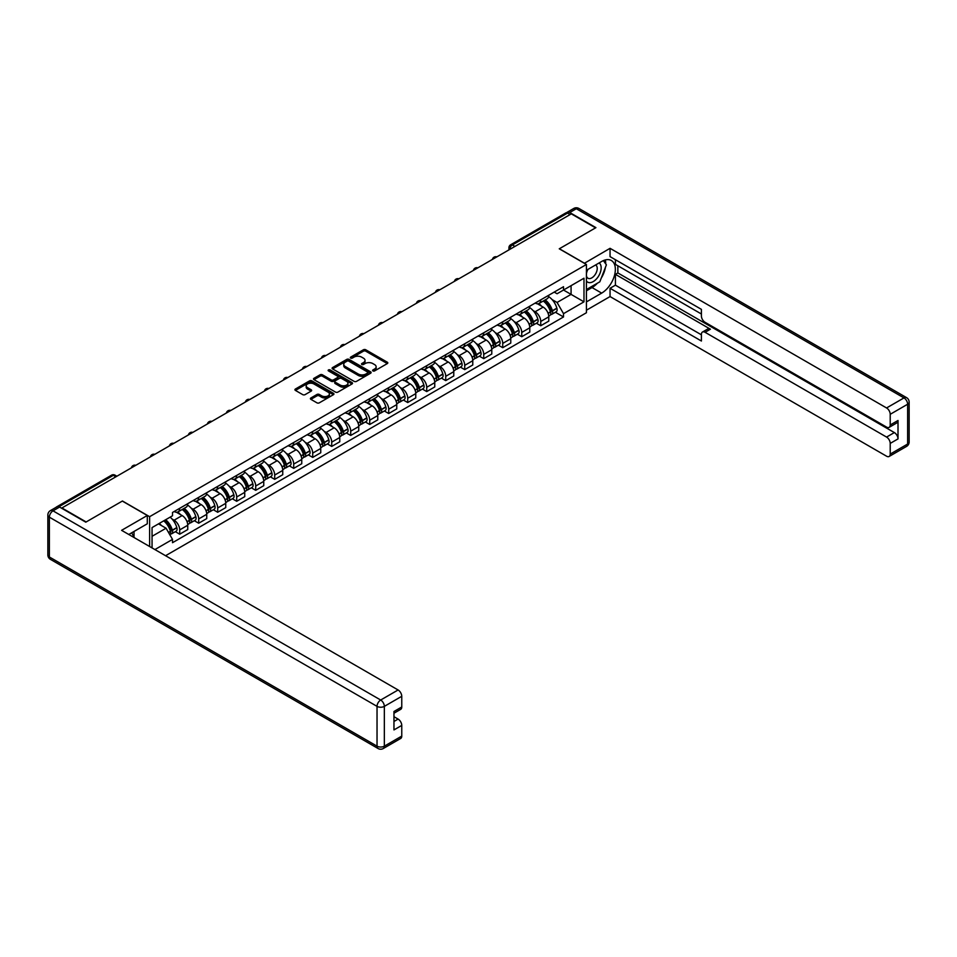 <?xml version="1.0" encoding="UTF-8"?>
<svg xmlns="http://www.w3.org/2000/svg" width="957" height="957" viewBox="0 0 957 957"><rect width="100%" height="100%" fill="white"/><g stroke="black" fill="none" stroke-linecap="round" stroke-linejoin="round"><path stroke-width="1.44" d="M372.931 370.921A1.184 0.682 0 0 0 374.594 370.921L387.298 363.588A1.687 0.981 0 0 0 387.8 362.894A1.687 0.981 0 0 0 387.298 362.201L365.777 349.784A1.687 0.981 0 0 0 363.385 349.784L350.681 357.117A1.184 0.682 0 0 0 352.355 358.085L354.006 357.128A5.407 3.122 0 0 1 361.65 357.128L363.445 358.169A5.407 3.122 0 0 1 365.036 360.382A5.407 3.122 0 0 1 363.445 362.583L361.806 363.54A1.184 0.682 0 0 0 363.481 364.497L365.119 363.552A5.407 3.122 0 0 1 372.775 363.552L374.57 364.593A5.407 3.122 0 0 1 376.149 366.794A5.407 3.122 0 0 1 374.57 369.007L372.931 369.952A1.184 0.682 0 0 0 372.931 370.921L372.931 369.952M310.905 397.968A1.687 0.981 0 0 0 310.403 398.65A1.687 0.981 0 0 0 310.905 399.344L316.934 402.825A1.687 0.981 0 0 0 319.327 402.825L333.443 394.679A1.687 0.981 0 0 0 333.933 393.997A1.687 0.981 0 0 0 333.443 393.303L311.922 380.874A1.687 0.981 0 0 0 309.53 380.874L295.414 389.02A1.687 0.981 0 0 0 294.923 389.714A1.687 0.981 0 0 0 295.414 390.408L302.711 394.619A1.687 0.981 0 0 0 305.104 394.619L311.145 391.126A1.687 0.981 0 0 0 311.635 390.444A1.687 0.981 0 0 0 311.145 389.75L307.52 387.657A4.522 2.608 0 0 1 306.204 385.815A4.522 2.608 0 0 1 308.991 383.398A4.522 2.608 0 0 1 313.92 383.972L328.084 392.143A4.522 2.608 0 0 1 329.411 393.997A4.522 2.608 0 0 1 326.624 396.401A4.522 2.608 0 0 1 321.696 395.839L319.327 394.475A1.687 0.981 0 0 0 316.934 394.475L310.905 397.968L310.905 399.344L316.934 395.887L316.934 394.475M149.615 516.684L122.448 501.001L86.154 521.96L61.906 507.964L571.317 213.866L595.565 227.862L559.259 248.808L586.426 264.491L149.615 516.684L149.615 546.507M354.126 381.365A1.687 0.981 0 0 0 356.518 381.365L370.622 373.218A1.687 0.981 0 0 0 371.125 372.524A1.687 0.981 0 0 0 370.622 371.83L349.102 359.413A1.687 0.981 0 0 0 346.709 359.413L332.605 367.56A1.687 0.981 0 0 0 332.103 368.242A1.687 0.981 0 0 0 332.605 368.935L354.126 381.365M328.945 371.172A1.184 0.682 0 0 1 330.153 371.34L330.153 369.94L352.032 382.573A1.687 0.981 0 0 1 352.523 383.255A1.687 0.981 0 0 1 352.032 383.948L337.917 392.095A1.687 0.981 0 0 1 335.536 392.095L314.004 379.666L320.045 376.209L320.045 374.809L314.004 378.29A1.687 0.981 0 0 0 313.513 378.984A1.687 0.981 0 0 0 314.004 379.666L314.004 378.29M320.045 376.209A1.687 0.981 0 0 1 322.437 376.209L322.437 374.809A1.687 0.981 0 0 0 320.045 374.809M322.437 374.809L331.17 379.845A1.687 0.981 0 0 0 333.562 379.845L337.57 377.525A1.687 0.981 0 0 0 338.06 376.843A1.687 0.981 0 0 0 337.57 376.149L328.478 370.909A1.184 0.682 0 0 1 330.153 369.94M165.573 555.718L586.426 312.736L586.426 264.491M56.882 506.875A3.445 1.986 -120 0 0 56.415 507.019A3.445 1.986 -120 0 0 56.044 507.354M514.926 246.428L512.366 244.944A3.445 1.986 60 0 0 510.643 244.777L565.826 212.921A3.445 1.986 60 0 1 567.549 213.088L512.366 244.944A3.445 1.986 120 0 0 509.925 249.167L509.925 249.31M570.097 214.559L567.549 213.088M540.741 299.876A7.919 4.57 60 0 1 539.102 303.429L547.141 298.787A7.919 4.57 -120 0 0 548.78 295.235M533.109 310.582L535.142 311.755A7.919 4.57 60 0 1 540.741 321.456L548.78 316.815A7.919 4.57 -120 0 0 543.181 307.113L537.427 303.788M548.78 316.815L548.78 321.109L540.741 325.751L536.387 323.239M539.102 303.429A7.919 4.57 60 0 1 535.202 303.07M540.741 321.456L540.741 325.751M521.744 310.846A7.919 4.57 60 0 1 520.106 314.398L528.144 309.757A7.919 4.57 -120 0 0 529.783 306.204M517.378 334.208L521.744 336.72L529.783 332.079L529.783 327.796A7.919 4.57 -120 0 0 524.173 318.083L518.419 314.769M520.106 314.398A7.919 4.57 60 0 1 516.206 314.04M514.112 321.552L516.134 322.724A7.919 4.57 60 0 1 521.744 332.438L521.744 336.72M502.736 321.815A7.919 4.57 60 0 1 501.097 325.368L509.136 320.727A7.919 4.57 -120 0 0 510.775 317.174M498.382 345.178L502.736 347.69L510.775 343.049L510.775 338.766A7.919 4.57 -120 0 0 505.176 329.052L499.422 325.739M501.097 325.368A7.919 4.57 60 0 1 497.197 325.009M495.104 332.534L497.138 333.694A7.919 4.57 60 0 1 502.736 343.407L502.736 347.69M483.74 332.785A7.919 4.57 60 0 1 482.101 336.338L490.14 331.696A7.919 4.57 -120 0 0 491.778 328.143M479.373 356.148L483.74 358.66L491.778 354.018L491.778 349.736A7.919 4.57 -120 0 0 486.18 340.022L480.414 336.708M482.101 336.338A7.919 4.57 60 0 1 478.201 335.979M476.108 343.503L478.129 344.664A7.919 4.57 60 0 1 483.74 354.377L483.74 358.66M464.731 343.754A7.919 4.57 60 0 1 463.092 347.307L471.131 342.666A7.919 4.57 -120 0 0 472.77 339.113M460.377 367.117L464.731 369.629L472.77 364.988L472.77 360.705A7.919 4.57 -120 0 0 467.172 351.004L461.418 347.678M463.092 347.307A7.919 4.57 60 0 1 459.193 346.948M457.111 354.473L459.133 355.645A7.919 4.57 60 0 1 464.731 365.347L464.731 369.629M445.735 354.724A7.919 4.57 60 0 1 444.096 358.277L452.135 353.635A7.919 4.57 -120 0 0 453.774 350.083M441.368 378.087L445.735 380.611L453.774 375.969L453.774 371.675A7.919 4.57 -120 0 0 448.175 361.973L442.409 358.648M444.096 358.277A7.919 4.57 60 0 1 440.196 357.93M438.103 365.442L440.124 366.615A7.919 4.57 60 0 1 445.735 376.316L445.735 380.611M426.726 365.694A7.919 4.57 60 0 1 425.087 369.258L433.126 364.617A7.919 4.57 -120 0 0 434.765 361.052M422.372 389.056L426.726 391.58L434.765 386.939L434.765 382.644A7.919 4.57 -120 0 0 429.167 372.943L423.413 369.617M425.087 369.258A7.919 4.57 60 0 1 421.188 368.9M419.106 376.412L421.128 377.584A7.919 4.57 60 0 1 426.726 387.286L426.726 391.58M407.73 376.663A7.919 4.57 60 0 1 406.091 380.228L414.13 375.587A7.919 4.57 -120 0 0 415.769 372.022M403.364 400.026L407.73 402.55L415.769 397.909L415.769 393.614A7.919 4.57 -120 0 0 410.17 383.913L404.416 380.587M406.091 380.228A7.919 4.57 60 0 1 402.191 379.869M400.098 387.382L402.119 388.554A7.919 4.57 60 0 1 407.73 398.256L407.73 402.55M388.721 387.633A7.919 4.57 60 0 1 387.083 391.198L395.121 386.556A7.919 4.57 -120 0 0 396.76 382.991M384.367 411.008L388.721 413.52L396.76 408.878L396.76 404.584A7.919 4.57 -120 0 0 391.162 394.882L385.408 391.557M387.083 391.198A7.919 4.57 60 0 1 383.183 390.839M381.101 398.351L383.123 399.524A7.919 4.57 60 0 1 388.721 409.225L388.721 413.52M369.725 398.614A7.919 4.57 60 0 1 368.086 402.167L376.125 397.526A7.919 4.57 -120 0 0 377.764 393.973M365.359 421.977L369.725 424.489L377.764 419.848L377.764 415.553A7.919 4.57 -120 0 0 372.165 405.852L366.411 402.526M368.086 402.167A7.919 4.57 60 0 1 364.186 401.808M362.093 409.321L364.115 410.493A7.919 4.57 60 0 1 369.725 420.195L369.725 424.489M350.717 409.584A7.919 4.57 60 0 1 349.078 413.137L357.117 408.495A7.919 4.57 -120 0 0 358.755 404.943M346.362 432.947L350.717 435.459L358.755 430.817L358.755 426.535A7.919 4.57 -120 0 0 353.157 416.821L347.403 413.496M349.078 413.137A7.919 4.57 60 0 1 345.178 412.778M343.096 420.29L345.118 421.463A7.919 4.57 60 0 1 350.717 431.176L350.717 435.459M331.72 420.554A7.919 4.57 60 0 1 330.081 424.107L338.12 419.465A7.919 4.57 -120 0 0 339.759 415.912M327.354 443.916L331.72 446.429L339.759 441.787L339.759 437.505A7.919 4.57 -120 0 0 334.16 427.791L328.407 424.477M330.081 424.107A7.919 4.57 60 0 1 326.181 423.748M324.088 431.26L326.122 432.432A7.919 4.57 60 0 1 331.72 442.146L331.72 446.429M312.712 431.523A7.919 4.57 60 0 1 311.073 435.076L319.112 430.435A7.919 4.57 -120 0 0 320.751 426.882M308.357 454.886L312.712 457.398L320.751 452.757L320.751 448.474A7.919 4.57 -120 0 0 315.152 438.761L309.398 435.447M311.073 435.076A7.919 4.57 60 0 1 307.173 434.717M305.092 442.242L307.113 443.402A7.919 4.57 60 0 1 312.712 453.116L312.712 457.398M293.715 442.493A7.919 4.57 60 0 1 292.076 446.046L300.115 441.404A7.919 4.57 -120 0 0 301.754 437.851M289.349 465.856L293.715 468.368L301.754 463.726L301.754 459.444A7.919 4.57 -120 0 0 296.156 449.742L290.402 446.417M292.076 446.046A7.919 4.57 60 0 1 288.177 445.687M286.083 453.211L288.117 454.384A7.919 4.57 60 0 1 293.715 464.085L293.715 468.368M274.707 453.462A7.919 4.57 60 0 1 273.068 457.015L281.107 452.374A7.919 4.57 -120 0 0 282.746 448.821M270.353 476.825L274.707 479.349L282.746 474.708L282.746 470.413A7.919 4.57 -120 0 0 277.147 460.712L271.393 457.386M273.068 457.015A7.919 4.57 60 0 1 269.168 456.668M267.087 464.181L269.108 465.353A7.919 4.57 60 0 1 274.707 475.055L274.707 479.349M255.71 464.432A7.919 4.57 60 0 1 254.072 467.997L262.11 463.355A7.919 4.57 -120 0 0 263.749 459.791M251.344 487.795L255.71 490.319L263.749 485.678L263.749 481.383A7.919 4.57 -120 0 0 258.151 471.681L252.397 468.356M254.072 467.997A7.919 4.57 60 0 1 250.172 467.638M248.078 475.151L250.112 476.323A7.919 4.57 60 0 1 255.71 486.024L255.71 490.319M236.702 475.402A7.919 4.57 60 0 1 235.063 478.967L243.102 474.325A7.919 4.57 -120 0 0 244.741 470.76M232.348 498.764L236.702 501.289L244.741 496.647L244.741 492.353A7.919 4.57 -120 0 0 239.142 482.651L233.388 479.325M235.063 478.967A7.919 4.57 60 0 1 231.163 478.608M229.082 486.12L231.104 487.292A7.919 4.57 60 0 1 236.702 496.994L236.702 501.289M217.706 486.371A7.919 4.57 60 0 1 216.067 489.936L224.105 485.295A7.919 4.57 -120 0 0 225.744 481.73M213.351 509.734L217.706 512.258L225.744 507.617L225.744 503.322A7.919 4.57 -120 0 0 220.146 493.621L214.392 490.295M216.067 489.936A7.919 4.57 60 0 1 212.167 489.577M210.073 497.09L212.107 498.262A7.919 4.57 60 0 1 217.706 507.964L217.706 512.258M198.697 497.353A7.919 4.57 60 0 1 197.058 500.906L205.097 496.264A7.919 4.57 -120 0 0 206.736 492.711M194.343 520.716L198.697 523.228L206.748 518.586L206.748 514.292A7.919 4.57 -120 0 0 201.137 504.59L195.384 501.265M197.058 500.906A7.919 4.57 60 0 1 193.158 500.547M191.077 508.059L193.099 509.232A7.919 4.57 60 0 1 198.697 518.933L198.697 523.228M179.701 508.323A7.919 4.57 60 0 1 178.062 511.875L186.101 507.234A7.919 4.57 -120 0 0 187.739 503.681M175.346 531.685L179.701 534.197L187.739 529.556L187.739 525.261A7.919 4.57 -120 0 0 182.141 515.56L176.387 512.234M178.062 511.875A7.919 4.57 60 0 1 174.162 511.517M172.069 519.029L174.102 520.201A7.919 4.57 60 0 1 179.701 529.903L179.701 534.197M554.211 292.1L557.07 293.751L583.985 278.212L571.078 285.665L571.078 294.385L557.07 302.472L552.117 299.613M152.055 547.906L152.055 527.582L172.511 515.775L172.511 512.462L563.517 286.717L563.517 290.031L583.985 301.838L563.517 313.657L557.07 302.472M583.985 278.212L583.985 301.838M152.055 536.303L166.063 528.216L172.511 539.401L172.511 542.703L563.517 316.958L563.517 313.657M172.511 539.401L154.914 549.569M166.063 528.216L158.503 523.862M555.383 312.269L563.517 316.958M373.397 371.089L374.57 370.407A5.407 3.122 0 0 0 376.149 368.206L376.149 366.794M365.036 360.382L365.036 361.782A5.407 3.122 0 0 1 363.445 363.995L362.284 364.665M387.298 362.201L387.298 363.588L365.777 351.183A1.687 0.981 0 0 0 363.385 351.183L351.159 358.253M370.622 371.83L370.622 373.218L349.102 360.813A1.687 0.981 0 0 0 346.709 360.813L332.629 368.947L332.605 367.56M367.632 373.015A1.184 0.682 0 0 0 367.632 372.046L348.743 361.136A1.184 0.682 0 0 0 347.068 361.136L345.333 362.141A5.407 3.122 0 0 0 343.754 364.342A5.407 3.122 0 0 0 345.333 366.555L358.253 374.008A5.407 3.122 0 0 0 365.897 374.008L367.632 373.015L367.632 374.414A1.184 0.682 0 0 0 367.978 373.936L367.978 372.524M343.754 364.342L343.754 365.753A5.407 3.122 0 0 0 345.333 367.967L345.333 366.555M367.632 374.414L365.897 375.419A5.407 3.122 0 0 1 358.253 375.419L345.333 367.967M322.437 376.209L331.17 381.245A1.687 0.981 0 0 0 333.562 381.245L337.57 378.936A1.687 0.981 0 0 0 338.06 378.242L338.06 376.843M330.153 371.34L352.009 383.96M340.225 385.073A4.522 2.608 0 0 0 345.154 385.635A4.522 2.608 0 0 0 347.941 383.231A4.522 2.608 0 0 0 346.625 381.376L341.625 378.493A1.687 0.981 0 0 0 339.233 378.493L335.237 380.814A1.687 0.981 0 0 0 334.735 381.496A1.687 0.981 0 0 0 335.237 382.19L340.225 385.073L340.225 386.484A4.522 2.608 0 0 0 345.154 387.047A4.522 2.608 0 0 0 347.941 384.63L347.941 383.231M334.735 381.496L334.735 382.908A1.687 0.981 0 0 0 335.237 383.601L335.237 382.19M340.225 386.484L335.237 383.601M329.411 393.997L329.411 395.397A4.522 2.608 0 0 1 326.624 397.813A4.522 2.608 0 0 1 321.696 397.251L319.327 395.887A1.687 0.981 0 0 0 316.934 395.887M306.204 385.815L306.204 387.226A4.522 2.608 0 0 0 307.52 389.068L307.52 387.657M311.145 389.75L311.145 391.126L307.52 389.068M333.419 394.703L311.922 382.286A1.687 0.981 0 0 0 309.53 382.286L295.438 390.42L295.414 389.02M543.732 300.749A10.85 6.268 60 0 1 543.791 300.785A10.85 6.268 60 0 1 550.933 310.523L550.993 310.75A2.105 1.22 60 0 1 550.658 312.401A2.105 1.22 60 0 1 550.61 312.437M543.265 301.024A13.087 7.56 60 0 1 550.454 311.826L550.514 312.054A4.354 2.512 60 0 1 549.832 315.475L548.756 316.097M550.574 314.506A4.354 2.512 -120 0 0 551.782 314.351A4.354 2.512 -120 0 0 552.464 310.929L552.404 310.702A13.087 7.56 -120 0 0 545.215 299.9M548.624 296.622A13.087 7.56 60 0 1 556.854 308.142L556.914 308.357A4.354 2.512 60 0 1 556.232 311.779L551.782 314.351M538.791 303.584A13.087 7.56 60 0 1 541.53 306.156M547.894 306.18L549.569 307.137M584.356 263.307L610.052 248.318L886.565 407.957L903.982 397.909L576.317 208.734L569.738 212.526L595.924 227.646L559.378 248.748L584.356 263.163M586.426 270.269L601.654 261.476A19.379 11.185 120 0 1 611.344 260.507A19.379 11.185 120 0 1 614.31 276.047A19.379 11.185 120 0 1 601.654 293.117L586.426 301.91M586.426 310.212L610.052 296.562L610.052 288.272L701.409 341.015L701.409 334.4A5.168 2.979 -120 0 1 702.486 332.031A5.168 2.979 -120 0 1 705.07 332.294L886.565 437.074L894.364 432.576A5.168 2.979 60 0 1 898.013 438.904L898.013 420.482A5.168 2.979 60 0 1 896.948 422.85L889.149 427.348A5.168 2.979 -120 0 0 890.213 424.98L890.213 414.297A5.168 2.979 -120 0 0 886.565 407.957M617.851 265.759L617.851 272.936L615.411 274.348L615.411 285.174L610.052 288.272M615.411 259.718L615.411 264.359L701.409 314.004M889.149 427.348A5.168 2.979 -120 0 1 886.565 427.097L705.07 322.306A5.168 2.979 -120 0 1 701.409 315.977L701.409 309.362L610.052 256.62L610.052 248.318M610.052 296.562L886.565 456.202A5.168 2.979 -120 0 0 889.149 456.465A5.168 2.979 -120 0 0 890.213 454.097L890.213 443.402A5.168 2.979 -120 0 0 886.565 437.074M569.738 212.526A5.168 2.979 -120 0 0 567.154 212.275A5.168 2.979 -120 0 0 566.604 212.765M615.411 274.348L710.429 329.196L705.07 332.294M617.851 272.936L894.364 432.576M615.411 285.174L701.409 334.818M702.486 332.031L707.845 328.945A5.168 2.979 60 0 1 710.429 329.196M586.426 290.796L592.024 287.567A19.379 11.185 120 0 0 597.395 283.2M601.247 278.128A19.379 11.185 120 0 0 605.422 267.374M605.733 263.905A19.379 11.185 120 0 0 605.255 259.945M59.597 507.054L53.018 510.847A5.168 2.979 -120 0 0 50.434 510.595L57.013 506.791A5.168 2.979 60 0 1 59.597 507.054L85.783 522.175L122.329 501.073L147.294 515.488L147.294 523.79L129.996 533.779A19.379 11.185 120 0 0 128.836 534.508M147.294 515.488L121.599 530.334L398.1 689.973A5.168 2.979 60 0 1 401.761 696.301L401.761 706.996A5.168 2.979 60 0 1 400.684 709.352L393.961 713.24M134.016 536.123L134.016 531.458M393.961 721.482L398.1 719.09A5.168 2.979 60 0 1 401.761 725.418L401.761 736.1A5.168 2.979 60 0 1 400.684 738.469L383.267 748.53A5.168 2.979 -120 0 0 384.343 746.161L401.761 736.1M401.761 706.996L393.961 711.494L393.961 729.916L401.761 725.418M398.1 719.09L393.961 716.697M586.426 281.023A11.197 6.46 120 0 0 595.326 280.066A11.197 6.46 120 0 0 601.163 267.876A11.197 6.46 120 0 0 599.13 262.924M587.359 269.718A11.197 6.46 120 0 0 586.426 271.74M586.426 275.484A7.668 4.426 120 0 0 587.969 278.248A7.668 4.426 120 0 0 593.878 276.202A7.668 4.426 120 0 0 597.228 268.486A7.668 4.426 120 0 0 595.637 264.969A7.668 4.426 120 0 0 595.613 264.957M587.993 269.36A7.668 4.426 120 0 0 586.426 273.953M603.4 260.591L606.391 264.85L599.824 281.801L586.665 289.397M131.683 532.798L134.506 537.786M524.735 311.731A10.85 6.268 60 0 1 524.783 311.755A10.85 6.268 60 0 1 531.925 321.492L531.996 321.719A2.105 1.22 60 0 1 531.661 323.382A2.105 1.22 60 0 1 531.614 323.406M524.257 311.994A13.087 7.56 60 0 1 531.458 322.796L531.518 323.023A4.354 2.512 60 0 1 530.836 326.445L529.747 327.067M531.578 325.476A4.354 2.512 -120 0 0 532.774 325.32A4.354 2.512 -120 0 0 533.468 321.899L533.408 321.672A13.087 7.56 -120 0 0 526.206 310.869M529.616 307.592A13.087 7.56 60 0 1 537.846 319.112L537.918 319.339A4.354 2.512 60 0 1 537.224 322.748L532.774 325.32M519.795 314.554A13.087 7.56 60 0 1 522.522 317.138M528.898 317.15L530.561 318.119M505.727 322.7A10.85 6.268 60 0 1 505.786 322.724A10.85 6.268 60 0 1 512.928 332.462L512.988 332.689A2.105 1.22 60 0 1 512.653 334.352A2.105 1.22 60 0 1 512.605 334.376M505.26 322.976A13.087 7.56 60 0 1 512.45 333.778L512.509 333.993A4.354 2.512 60 0 1 511.828 337.414L510.751 338.036M512.569 336.445A4.354 2.512 -120 0 0 513.777 336.29A4.354 2.512 -120 0 0 514.459 332.869L514.399 332.641A13.087 7.56 -120 0 0 507.21 321.839M510.619 318.561A13.087 7.56 60 0 1 518.85 330.081L518.909 330.309A4.354 2.512 60 0 1 518.227 333.718L513.777 336.29M500.786 325.524A13.087 7.56 60 0 1 503.526 328.107M509.89 328.119L511.564 329.088M486.73 333.67A10.85 6.268 60 0 1 486.778 333.694A10.85 6.268 60 0 1 493.92 343.431L493.991 343.659A2.105 1.22 60 0 1 493.656 345.321A2.105 1.22 60 0 1 493.609 345.345M486.252 333.945A13.087 7.56 60 0 1 493.453 344.747L493.513 344.963A4.354 2.512 60 0 1 492.831 348.384L491.742 349.006M493.573 347.427A4.354 2.512 -120 0 0 494.769 347.259A4.354 2.512 -120 0 0 495.463 343.838L495.403 343.623A13.087 7.56 -120 0 0 488.202 332.821M491.611 329.531A13.087 7.56 60 0 1 499.841 341.051L499.913 341.278A4.354 2.512 60 0 1 499.219 344.687L494.769 347.259M481.79 336.493A13.087 7.56 60 0 1 484.517 339.077M490.893 339.089L492.556 340.058M467.722 344.64A10.85 6.268 60 0 1 467.782 344.664A10.85 6.268 60 0 1 474.923 354.413L474.983 354.628A2.105 1.22 60 0 1 474.648 356.291A2.105 1.22 60 0 1 474.6 356.315M467.255 344.915A13.087 7.56 60 0 1 474.445 355.717L474.505 355.944A4.354 2.512 60 0 1 473.823 359.353L472.746 359.976M474.564 358.397A4.354 2.512 -120 0 0 475.773 358.229A4.354 2.512 -120 0 0 476.454 354.82L476.395 354.592A13.087 7.56 -120 0 0 469.205 343.79M472.614 340.501A13.087 7.56 60 0 1 480.845 352.02L480.904 352.248A4.354 2.512 60 0 1 480.223 355.657L475.773 358.229M462.781 347.463A13.087 7.56 60 0 1 465.521 350.047M471.885 350.059L473.559 351.028M448.725 355.609A10.85 6.268 60 0 1 448.773 355.645A10.85 6.268 60 0 1 455.915 365.383L455.987 365.598A2.105 1.22 60 0 1 455.652 367.261A2.105 1.22 60 0 1 455.604 367.285M448.247 355.884A13.087 7.56 60 0 1 455.448 366.687L455.508 366.914A4.354 2.512 60 0 1 454.826 370.323L453.738 370.945M455.568 369.366A4.354 2.512 -120 0 0 456.764 369.199A4.354 2.512 -120 0 0 457.458 365.789L457.398 365.562A13.087 7.56 -120 0 0 450.197 354.76M453.606 351.47A13.087 7.56 60 0 1 461.836 362.99L461.908 363.217A4.354 2.512 60 0 1 461.214 366.639L456.764 369.199M443.785 358.432A13.087 7.56 60 0 1 446.512 361.016M452.888 361.028L454.551 361.997M429.717 366.579A10.85 6.268 60 0 1 429.777 366.615A10.85 6.268 60 0 1 436.918 376.352L436.978 376.58A2.105 1.22 60 0 1 436.643 378.23A2.105 1.22 60 0 1 436.595 378.254M429.25 366.854A13.087 7.56 60 0 1 436.44 377.656L436.5 377.883A4.354 2.512 60 0 1 435.818 381.293L434.741 381.915M436.559 380.336A4.354 2.512 -120 0 0 437.768 380.168A4.354 2.512 -120 0 0 438.45 376.759L438.39 376.532A13.087 7.56 -120 0 0 431.2 365.73M434.61 362.452A13.087 7.56 60 0 1 442.84 373.96L442.9 374.187A4.354 2.512 60 0 1 442.218 377.608L437.768 380.168M424.776 369.402A13.087 7.56 60 0 1 427.516 371.986M433.88 372.01L435.555 372.967M410.72 377.548A10.85 6.268 60 0 1 410.768 377.584A10.85 6.268 60 0 1 417.91 387.322L417.982 387.549A2.105 1.22 60 0 1 417.647 389.2A2.105 1.22 60 0 1 417.599 389.224M410.242 377.824A13.087 7.56 60 0 1 417.443 388.626L417.503 388.853A4.354 2.512 60 0 1 416.821 392.262L415.733 392.896M417.563 391.305A4.354 2.512 -120 0 0 418.759 391.138A4.354 2.512 -120 0 0 419.453 387.729L419.393 387.501A13.087 7.56 -120 0 0 412.192 376.699M415.601 373.421A13.087 7.56 60 0 1 423.831 384.929L423.903 385.157A4.354 2.512 60 0 1 423.209 388.578L418.759 391.138M405.78 380.372A13.087 7.56 60 0 1 408.507 382.956M414.883 382.979L416.546 383.936M391.712 388.518A10.85 6.268 60 0 1 391.772 388.554A10.85 6.268 60 0 1 398.913 398.291L398.973 398.519A2.105 1.22 60 0 1 398.638 400.17A2.105 1.22 60 0 1 398.591 400.193M391.246 388.793A13.087 7.56 60 0 1 398.435 399.595L398.507 399.823A4.354 2.512 60 0 1 397.813 403.232L396.736 403.866M398.555 402.275A4.354 2.512 -120 0 0 399.763 402.107A4.354 2.512 -120 0 0 400.445 398.698L400.385 398.471A13.087 7.56 -120 0 0 393.195 387.669M396.605 384.391A13.087 7.56 60 0 1 404.835 395.911L404.895 396.126A4.354 2.512 60 0 1 404.213 399.548L399.763 402.107M386.772 391.353A13.087 7.56 60 0 1 389.511 393.925M395.875 393.949L397.55 394.906M372.716 399.488A10.85 6.268 60 0 1 372.763 399.524A10.85 6.268 60 0 1 379.905 409.261L379.977 409.488A2.105 1.22 60 0 1 379.642 411.139A2.105 1.22 60 0 1 379.594 411.175M372.237 399.763A13.087 7.56 60 0 1 379.439 410.565L379.498 410.792A4.354 2.512 60 0 1 378.816 414.214L377.728 414.836M379.558 413.245A4.354 2.512 -120 0 0 380.754 413.089A4.354 2.512 -120 0 0 381.448 409.668L381.388 409.44A13.087 7.56 -120 0 0 374.187 398.638M377.596 395.361A13.087 7.56 60 0 1 385.827 406.881L385.898 407.096A4.354 2.512 60 0 1 385.204 410.517L380.754 413.089M367.775 402.323A13.087 7.56 60 0 1 370.503 404.895M376.879 404.919L378.541 405.876M353.707 410.457A10.85 6.268 60 0 1 353.767 410.493A10.85 6.268 60 0 1 360.909 420.231L360.968 420.458A2.105 1.22 60 0 1 360.633 422.121A2.105 1.22 60 0 1 360.586 422.145M353.241 410.732A13.087 7.56 60 0 1 360.43 421.535L360.502 421.762A4.354 2.512 60 0 1 359.808 425.183L358.731 425.805M360.55 424.214A4.354 2.512 -120 0 0 361.758 424.059A4.354 2.512 -120 0 0 362.44 420.637L362.38 420.41A13.087 7.56 -120 0 0 355.191 409.608M358.6 406.33A13.087 7.56 60 0 1 366.83 417.85L366.89 418.077A4.354 2.512 60 0 1 366.208 421.487L361.758 424.059M348.767 413.292A13.087 7.56 60 0 1 351.506 415.876M357.87 415.888L359.545 416.857M334.711 421.439A10.85 6.268 60 0 1 334.759 421.463A10.85 6.268 60 0 1 341.9 431.2L341.972 431.428A2.105 1.22 60 0 1 341.637 433.09A2.105 1.22 60 0 1 341.589 433.114M334.232 421.714A13.087 7.56 60 0 1 341.434 432.516L341.493 432.731A4.354 2.512 60 0 1 340.812 436.153L339.723 436.775M341.553 435.184A4.354 2.512 -120 0 0 342.762 435.028A4.354 2.512 -120 0 0 343.443 431.607L343.384 431.38A13.087 7.56 -120 0 0 336.182 420.578M339.591 417.3A13.087 7.56 60 0 1 347.822 428.82L347.893 429.047A4.354 2.512 60 0 1 347.2 432.456L342.762 435.028M329.77 424.262A13.087 7.56 60 0 1 332.498 426.846M338.874 426.858L340.536 427.827M315.702 432.408A10.85 6.268 60 0 1 315.762 432.432A10.85 6.268 60 0 1 322.904 442.17L322.964 442.397A2.105 1.22 60 0 1 322.629 444.06A2.105 1.22 60 0 1 322.581 444.084M315.236 432.684A13.087 7.56 60 0 1 322.425 443.486L322.497 443.701A4.354 2.512 60 0 1 321.803 447.122L320.727 447.744M322.545 446.165A4.354 2.512 -120 0 0 323.753 445.998A4.354 2.512 -120 0 0 324.435 442.577L324.375 442.361A13.087 7.56 -120 0 0 317.186 431.559M320.595 428.269A13.087 7.56 60 0 1 328.825 439.789L328.885 440.017A4.354 2.512 60 0 1 328.203 443.426L323.753 445.998M310.762 435.232A13.087 7.56 60 0 1 313.501 437.816M319.865 437.827L321.54 438.796M296.706 443.378A10.85 6.268 60 0 1 296.754 443.402A10.85 6.268 60 0 1 303.895 453.151L303.967 453.367A2.105 1.22 60 0 1 303.632 455.03A2.105 1.22 60 0 1 303.584 455.053M296.227 443.653A13.087 7.56 60 0 1 303.429 454.455L303.489 454.683A4.354 2.512 60 0 1 302.807 458.092L301.718 458.714M303.548 457.135A4.354 2.512 -120 0 0 304.757 456.968A4.354 2.512 -120 0 0 305.439 453.546L305.379 453.331A13.087 7.56 -120 0 0 298.177 442.529M301.587 439.239A13.087 7.56 60 0 1 309.817 450.759L309.889 450.986A4.354 2.512 60 0 1 309.195 454.396L304.757 456.968M291.765 446.201A13.087 7.56 60 0 1 294.505 448.785M300.869 448.797L302.532 449.766M277.697 454.348A10.85 6.268 60 0 1 277.757 454.384A10.85 6.268 60 0 1 284.899 464.121L284.959 464.336A2.105 1.22 60 0 1 284.624 465.999A2.105 1.22 60 0 1 284.576 466.023M277.231 454.623A13.087 7.56 60 0 1 284.42 465.425L284.492 465.652A4.354 2.512 60 0 1 283.798 469.062L282.722 469.684M284.54 468.105A4.354 2.512 -120 0 0 285.748 467.937A4.354 2.512 -120 0 0 286.43 464.528L286.37 464.301A13.087 7.56 -120 0 0 279.181 453.498M282.59 450.209A13.087 7.56 60 0 1 290.82 461.729L290.88 461.956A4.354 2.512 60 0 1 290.198 465.377L285.748 467.937M272.757 457.171A13.087 7.56 60 0 1 275.496 459.755M281.86 459.767L283.535 460.736M258.701 465.317A10.85 6.268 60 0 1 258.761 465.353A10.85 6.268 60 0 1 265.89 475.091L265.962 475.318A2.105 1.22 60 0 1 265.627 476.969A2.105 1.22 60 0 1 265.579 476.993M258.223 465.592A13.087 7.56 60 0 1 265.424 476.395L265.484 476.622A4.354 2.512 60 0 1 264.802 480.031L263.713 480.653M265.544 479.074A4.354 2.512 -120 0 0 266.752 478.907A4.354 2.512 -120 0 0 267.434 475.497L267.374 475.27A13.087 7.56 -120 0 0 260.172 464.468M263.582 461.178A13.087 7.56 60 0 1 271.812 472.698L271.884 472.925A4.354 2.512 60 0 1 271.19 476.347L266.752 478.907M253.761 468.14A13.087 7.56 60 0 1 256.5 470.724M262.864 470.748L264.527 471.705M239.693 476.287A10.85 6.268 60 0 1 239.752 476.323A10.85 6.268 60 0 1 246.894 486.06L246.954 486.288A2.105 1.22 60 0 1 246.619 487.938A2.105 1.22 60 0 1 246.571 487.962M239.226 476.562A13.087 7.56 60 0 1 246.416 487.364L246.487 487.592A4.354 2.512 60 0 1 245.793 491.001L244.717 491.635M246.535 490.044A4.354 2.512 -120 0 0 247.743 489.876A4.354 2.512 -120 0 0 248.425 486.467L248.365 486.24A13.087 7.56 -120 0 0 241.176 475.438M244.585 472.16A13.087 7.56 60 0 1 252.815 483.668L252.875 483.895A4.354 2.512 60 0 1 252.193 487.316L247.743 489.876M234.752 479.11A13.087 7.56 60 0 1 237.492 481.694M243.856 481.718L245.53 482.675M220.696 487.257A10.85 6.268 60 0 1 220.756 487.292A10.85 6.268 60 0 1 227.886 497.03L227.957 497.257A2.105 1.22 60 0 1 227.622 498.908A2.105 1.22 60 0 1 227.575 498.932M220.218 487.532A13.087 7.56 60 0 1 227.419 498.334L227.479 498.561A4.354 2.512 60 0 1 226.797 501.97L225.708 502.604M227.539 501.013A4.354 2.512 -120 0 0 228.747 500.846A4.354 2.512 -120 0 0 229.429 497.437L229.369 497.209A13.087 7.56 -120 0 0 222.168 486.407M225.577 483.129A13.087 7.56 60 0 1 233.807 494.649L233.879 494.865A4.354 2.512 60 0 1 233.185 498.286L228.747 500.846M215.756 490.092A13.087 7.56 60 0 1 218.495 492.664M224.859 492.688L226.522 493.645M201.688 498.226A10.85 6.268 60 0 1 201.748 498.262A10.85 6.268 60 0 1 208.889 508L208.949 508.227A2.105 1.22 60 0 1 208.614 509.878A2.105 1.22 60 0 1 208.566 509.902M201.221 498.501A13.087 7.56 60 0 1 208.411 509.303L208.482 509.531A4.354 2.512 60 0 1 207.789 512.952L206.712 513.574M208.53 511.983A4.354 2.512 -120 0 0 209.739 511.828A4.354 2.512 -120 0 0 210.42 508.406L210.361 508.179A13.087 7.56 -120 0 0 203.171 497.377M206.58 494.099A13.087 7.56 60 0 1 214.811 505.619L214.87 505.834A4.354 2.512 60 0 1 214.189 509.256L209.739 511.828M196.747 501.061A13.087 7.56 60 0 1 199.487 503.633M205.851 503.657L207.525 504.614M182.691 509.196A10.85 6.268 60 0 1 182.751 509.232A10.85 6.268 60 0 1 189.881 518.969L189.953 519.196A2.105 1.22 60 0 1 189.618 520.859A2.105 1.22 60 0 1 189.57 520.883M182.213 509.471A13.087 7.56 60 0 1 189.414 520.273L189.474 520.5A4.354 2.512 60 0 1 188.792 523.922L187.704 524.544M189.534 522.953A4.354 2.512 -120 0 0 190.742 522.797A4.354 2.512 -120 0 0 191.424 519.376L191.364 519.149A13.087 7.56 -120 0 0 184.163 508.346M187.572 505.069A13.087 7.56 60 0 1 195.802 516.589L195.874 516.816A4.354 2.512 60 0 1 195.18 520.225L190.742 522.797M177.751 512.031A13.087 7.56 60 0 1 180.49 514.603M186.854 514.627L188.517 515.596M164.269 520.536A10.85 6.268 60 0 1 170.884 529.939L170.944 530.166A2.105 1.22 60 0 1 170.609 531.829A2.105 1.22 60 0 1 170.561 531.853M163.719 520.847A13.087 7.56 60 0 1 170.406 531.243L170.478 531.47A4.354 2.512 60 0 1 169.879 534.831M170.525 533.922A4.354 2.512 -120 0 0 171.734 533.767A4.354 2.512 -120 0 0 172.427 530.345L172.356 530.118A13.087 7.56 -120 0 0 165.669 519.723M170.119 517.151A13.087 7.56 60 0 1 176.806 527.558L176.866 527.785A4.354 2.512 60 0 1 176.184 531.195L171.734 533.767M159.281 523.419A13.087 7.56 60 0 1 161.482 525.584M167.846 525.596L169.521 526.565M510.045 249.239L509.925 249.167A3.445 1.986 0 0 1 508.921 247.755L508.921 249.885M198.697 518.933L206.748 514.292M217.706 507.964L225.744 503.322M236.702 496.994L244.741 492.353M255.71 486.024L263.749 481.383M274.707 475.055L282.746 470.413M293.715 464.085L301.754 459.444M312.712 453.116L320.751 448.474M331.72 442.146L339.759 437.505M350.717 431.176L358.755 426.535M369.725 420.195L377.764 415.553M388.721 409.225L396.76 404.584M407.73 398.256L415.769 393.614M426.726 387.286L434.765 382.644M445.735 376.316L453.774 371.675M464.731 365.347L472.77 360.705M483.74 354.377L491.778 349.736M502.736 343.407L510.775 338.766M521.744 332.438L529.783 327.796M179.701 529.903L187.739 525.261M174.102 520.201L182.141 515.56M193.099 509.232L201.137 504.59M212.107 498.262L220.146 493.621M231.104 487.292L239.142 482.651M250.112 476.323L258.151 471.681M269.108 465.353L277.147 460.712M288.117 454.384L296.156 449.742M307.113 443.402L315.152 438.761M326.122 432.432L334.16 427.791M345.118 421.463L353.157 416.821M364.115 410.493L372.165 405.852M383.123 399.524L391.162 394.882M402.119 388.554L410.17 383.913M421.128 377.584L429.167 372.943M440.124 366.615L448.175 361.973M459.133 355.645L467.172 351.004M478.129 344.664L486.18 340.022M497.138 333.694L505.176 329.052M516.134 322.724L524.173 318.083M535.142 311.755L543.181 307.113M496.563 257.026A3.445 1.986 120 0 0 495.032 257.9M477.555 267.996A3.445 1.986 120 0 0 476.036 268.869M458.559 278.966A3.445 1.986 120 0 0 457.027 279.851M439.55 289.935A3.445 1.986 120 0 0 438.031 290.82M420.554 300.905A3.445 1.986 120 0 0 419.022 301.79M401.545 311.874A3.445 1.986 120 0 0 400.026 312.76M382.549 322.856A3.445 1.986 120 0 0 381.018 323.729M363.54 333.826A3.445 1.986 120 0 0 362.021 334.699M344.544 344.795A3.445 1.986 120 0 0 343.013 345.668M325.536 355.765A3.445 1.986 120 0 0 324.016 356.638M306.539 366.734A3.445 1.986 120 0 0 305.008 367.608M287.531 377.704A3.445 1.986 120 0 0 286.011 378.577M268.534 388.674A3.445 1.986 120 0 0 267.003 389.559M249.526 399.643A3.445 1.986 120 0 0 248.007 400.528M230.529 410.613A3.445 1.986 120 0 0 228.998 411.498M211.521 421.594A3.445 1.986 120 0 0 210.002 422.468M192.524 432.564A3.445 1.986 120 0 0 190.993 433.437M173.516 443.534A3.445 1.986 120 0 0 171.997 444.407M154.52 454.503A3.445 1.986 120 0 0 152.988 455.376M135.511 465.473A3.445 1.986 120 0 0 133.992 466.346M115.869 476.813L113.309 475.33L58.927 506.732M116.886 476.227L115.031 475.162A3.445 1.986 120 0 0 113.309 475.33A3.445 1.986 60 0 0 111.586 475.162L56.415 507.019M374.57 370.407L374.57 369.007M361.806 364.497L361.806 363.54M363.445 363.995L363.445 362.583M350.681 358.085L350.681 357.117M363.385 351.183L363.385 349.784M365.777 351.183L365.777 349.784M346.709 360.813L346.709 359.413M349.102 360.813L349.102 359.413M358.253 375.419L358.253 374.008M365.897 375.419L365.897 374.008M331.17 381.245L331.17 379.845M333.562 381.245L333.562 379.845M337.57 378.936L337.57 377.525M352.032 383.948L352.032 382.573M319.327 395.887L319.327 394.475M321.696 397.251L321.696 395.839M309.53 382.286L309.53 380.874M311.922 382.286L311.922 380.874M333.443 394.679L333.443 393.303M548.134 313.429L550.514 312.054M552.464 310.929L556.914 308.357M552.404 310.702L556.854 308.142M548.062 313.214L551.1 311.444M890.213 424.98L898.013 420.482M898.013 438.904L890.213 443.402M890.213 454.097L907.631 444.036L907.631 404.237L890.213 414.297M592.024 287.567L601.654 293.117M907.631 444.036A5.168 2.979 60 0 1 906.566 446.405A5.168 5.168 0 0 0 909.15 441.931A5.168 2.979 180 0 1 907.631 444.036M907.631 404.237A5.168 2.979 0 0 0 909.15 402.119A5.168 5.168 0 0 0 906.566 397.645A5.168 2.979 -60 0 0 903.982 397.909A5.168 2.979 60 0 1 907.631 404.237M567.154 212.275L573.733 208.47A5.168 2.979 60 0 1 576.317 208.734A5.168 2.979 -60 0 1 578.901 208.47L906.566 397.645M50.434 510.595A5.168 5.168 0 0 0 47.85 515.069A5.168 2.979 180 0 0 49.369 517.175A5.168 2.979 -60 0 1 53.018 510.847L380.683 700.022A5.168 2.979 -60 0 0 377.034 706.362L49.369 517.175L49.369 556.986L377.034 746.161L377.034 706.362A5.168 2.979 0 0 0 384.343 706.362L384.343 746.161A5.168 2.979 180 0 1 377.034 746.161A5.168 2.979 -60 0 0 378.099 748.53A5.168 5.168 0 0 0 383.267 748.53M401.761 696.301L384.343 706.362A5.168 2.979 -120 0 0 380.683 700.022L398.1 689.973M50.434 559.355A5.168 2.979 -60 0 1 49.369 556.986A5.168 2.979 0 0 1 47.85 554.881A5.168 5.168 0 0 0 50.434 559.355L378.099 748.53M529.137 324.399L531.518 323.023M533.468 321.899L537.918 319.339M533.408 321.672L537.846 319.112M529.054 324.184L532.092 322.413M510.129 335.369L512.509 333.993M514.459 332.869L518.909 330.309M514.399 332.641L518.85 330.081M510.057 335.153L513.096 333.383M491.132 346.338L493.513 344.963M495.463 343.838L499.913 341.278M495.403 343.623L499.841 341.051M493.441 344.723L494.087 344.353M491.049 346.123L493.453 344.747M472.124 357.32L474.505 355.944M476.454 354.82L480.904 352.248M476.395 354.592L480.845 352.02M472.052 357.093L475.091 355.322M453.128 368.289L455.508 366.914M457.458 365.789L461.908 363.217M457.398 365.562L461.836 362.99M455.436 366.675L456.082 366.292M453.044 368.074L455.448 366.687M434.119 379.259L436.5 377.883M438.45 376.759L442.9 374.187M438.39 376.532L442.84 373.96M434.047 379.044L437.086 377.261M415.123 390.229L417.503 388.853M419.453 387.729L423.903 385.157M419.393 387.501L423.831 384.929M415.039 390.013L418.077 388.231M396.114 401.198L398.507 399.823M400.445 398.698L404.895 396.126M400.385 398.471L404.835 395.911M396.042 400.983L399.081 399.213M377.118 412.168L379.498 410.792M381.448 409.668L385.898 407.096M381.388 409.44L385.827 406.881M377.034 411.953L380.073 410.182M358.109 423.138L360.502 421.762M362.44 420.637L366.89 418.077M362.38 420.41L366.83 417.85M360.43 421.523L361.076 421.152M358.038 422.922L360.43 421.535M339.113 434.107L341.493 432.731M343.443 431.607L347.893 429.047M343.384 431.38L347.822 428.82M339.029 433.892L342.068 432.121M320.105 445.077L322.497 443.701M324.435 442.577L328.885 440.017M324.375 442.361L328.825 439.789M322.425 443.462L323.071 443.091M320.033 444.861L322.425 443.486M301.108 456.046L303.489 454.683M305.439 453.546L309.889 450.986M305.379 453.331L309.817 450.759M301.024 455.831L304.063 454.061M282.1 467.028L284.492 465.652M286.43 464.528L290.88 461.956M286.37 464.301L290.82 461.729M282.028 466.813L285.066 465.03M263.103 477.998L265.484 476.622M267.434 475.497L271.884 472.925M267.374 475.27L271.812 472.698M265.412 476.383L266.058 476M263.019 477.782L265.424 476.395M244.095 488.967L246.487 487.592M248.425 486.467L252.875 483.895M248.365 486.24L252.815 483.668M244.023 488.752L247.062 486.969M225.098 499.937L227.479 498.561M229.429 497.437L233.879 494.865M229.369 497.209L233.807 494.649M227.407 498.322L228.053 497.951M225.015 499.721L227.419 498.334M206.09 510.906L208.482 509.531M210.42 508.406L214.87 505.834M210.361 508.179L214.811 505.619M206.018 510.691L209.057 508.921M187.094 521.876L189.474 520.5M191.424 519.376L195.874 516.816M191.364 519.149L195.802 516.589M187.01 521.661L190.048 519.89M168.576 532.571L170.478 531.47M172.427 530.345L176.866 527.785M172.356 530.118L176.806 527.558M168.456 532.379L171.052 530.86M496.85 256.859A3.445 3.445 0 0 0 492.424 259.407M477.842 267.828A3.445 3.445 0 0 0 473.428 270.376M458.846 278.798A3.445 3.445 0 0 0 454.419 281.346M439.837 289.768A3.445 3.445 0 0 0 435.423 292.316M420.841 300.737A3.445 3.445 0 0 0 416.415 303.297M401.832 311.707A3.445 3.445 0 0 0 397.418 314.267M382.836 322.676A3.445 3.445 0 0 0 378.41 325.236M363.839 333.658A3.445 3.445 0 0 0 359.413 336.206M344.831 344.628A3.445 3.445 0 0 0 340.405 347.176M325.835 355.597A3.445 3.445 0 0 0 321.408 358.145M306.826 366.567A3.445 3.445 0 0 0 302.412 369.115M287.83 377.537A3.445 3.445 0 0 0 283.404 380.085M268.821 388.506A3.445 3.445 0 0 0 264.407 391.054M249.825 399.476A3.445 3.445 0 0 0 245.399 402.036M230.816 410.445A3.445 3.445 0 0 0 226.402 413.005M211.82 421.415A3.445 3.445 0 0 0 207.394 423.975M192.812 432.397A3.445 3.445 0 0 0 188.397 434.945M173.815 443.366A3.445 3.445 0 0 0 169.389 445.914M154.807 454.336A3.445 3.445 0 0 0 150.393 456.884M135.81 465.305A3.445 3.445 0 0 0 131.384 467.853M115.031 475.162A3.445 3.445 0 0 0 111.586 475.162M510.643 244.777A3.445 3.445 0 0 0 508.921 247.755M889.149 456.465L906.566 446.405M909.15 441.931L909.15 402.119M578.901 208.47A5.168 5.168 0 0 0 573.733 208.47M47.85 515.069L47.85 554.881"/></g></svg>
